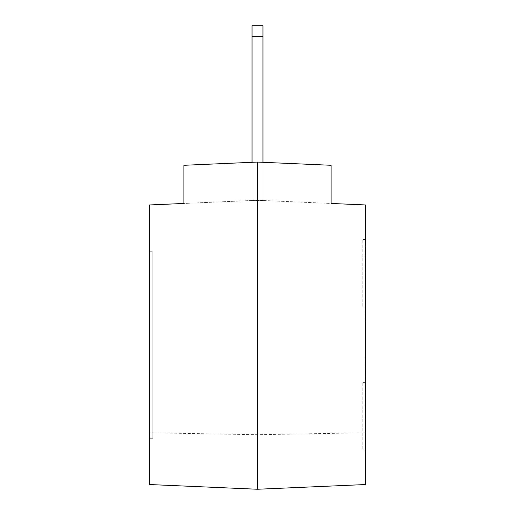 <?xml version="1.0" encoding="UTF-8"?>
<svg xmlns="http://www.w3.org/2000/svg" width="515" height="515" viewBox="0 0 515 515"><rect width="100%" height="100%" fill="white"/><g stroke="black" fill="none" stroke-linecap="round" stroke-linejoin="round"><path stroke-width="0.39" stroke-dasharray="2.58 1.93" d="M365.47 260.069L364.923 260.069L364.923 320.439L364.923 258.318L364.923 320.439L364.923 258.318L364.923 260.069L365.47 260.069L365.47 258.318L364.923 258.318L365.47 258.318L365.47 289.333L365.47 265.219L364.923 265.219L365.47 265.219L365.47 268.186L364.923 268.186L365.47 268.186L365.47 272.995L365.47 263.474L364.923 263.474L365.47 263.474L365.47 258.318L365.47 320.439L364.923 320.439L365.47 320.439L365.47 318.882L364.923 318.882L365.47 318.882L365.47 305.762L364.923 305.762L365.47 305.762L365.47 313.635L364.923 313.635L365.47 313.635L365.47 307.461L364.923 307.461L365.47 307.461L365.47 265.219L365.47 272.995L364.923 272.995L365.47 272.995L365.47 260.069M365.47 315.386L364.923 315.386L365.47 315.386L365.47 305.762L364.923 305.762L365.47 305.762L365.47 313.635L365.47 289.333L365.47 315.386M365.47 322.042L364.923 322.042L364.923 246.363L364.923 322.042L365.47 322.042L365.47 246.363L365.47 322.042M365.47 246.363L364.923 246.363L365.47 246.363M364.923 307.513L364.923 258.124L364.923 320.633L364.923 265.025L364.923 307.513L365.47 307.513L365.47 313.732L364.923 313.732L365.47 313.732L365.47 265.025L364.923 265.025L365.47 265.025L365.47 313.732L365.47 289.379L365.47 312.515L364.923 312.515L364.923 320.633L364.923 258.124L364.923 312.515L365.47 312.515L365.47 320.633L364.923 320.633L365.47 320.633L365.47 265.025L365.47 307.513L364.923 307.513M365.47 258.124L364.923 258.124L365.47 258.124L365.47 312.515L364.923 312.515L365.47 312.515L365.47 320.633L365.47 258.124M365.47 264.201L365.47 259.386L364.923 259.386L364.923 319.371L364.923 259.386L364.923 319.371L364.923 259.386L365.47 259.386L365.47 319.371L365.47 312.277L364.923 312.277L365.47 312.277L365.47 319.371L364.923 319.371L365.47 319.371L364.923 319.371L365.47 319.371L365.47 264.201L364.923 264.201M365.47 312.277L364.923 312.277L365.47 312.277M365.47 356.979L365.47 419.345L365.47 388.136L364.923 388.136L364.923 356.882L364.923 419.345L364.923 356.882L365.47 412.682L364.923 412.682L365.47 412.682L365.47 363.545L364.923 363.545L365.47 363.545L365.47 388.136L365.47 356.882L364.923 356.882L365.47 356.882L365.47 419.345L364.923 419.345L365.47 419.345L365.47 356.882L365.47 419.345L365.47 356.979L364.923 356.979M364.923 409.38L364.923 386.437L364.923 409.38L365.47 409.38L365.47 412.785L364.923 412.785M365.47 412.785L365.47 386.437L364.923 386.437M365.47 386.437L365.47 389.746L364.923 389.746M365.47 389.746L365.47 409.38M365.47 383.327L364.923 383.327M365.47 379.78L364.923 379.78M365.47 383.958L364.923 383.958M365.47 363.931L364.923 363.931M365.47 365.534L364.923 365.534L365.47 365.534M365.47 357.809L364.923 357.809M365.47 413.706L364.923 413.706M365.47 419.345L364.923 419.345M364.923 358.15L364.923 418.322L364.923 358.15L364.923 418.129L364.923 358.15L364.923 418.129L364.923 358.15L364.923 418.129L364.923 358.15L364.923 418.129L364.923 358.15L364.923 382.066L364.923 358.15L365.47 358.15L365.47 364.272L365.47 358.15L364.923 358.15L365.47 358.15L365.47 418.129L365.47 358.15L364.923 358.15L365.47 358.15L365.47 382.066L365.47 358.15L364.923 358.15L365.47 358.15L365.47 388.188L364.923 388.188L365.47 388.188L365.47 418.129L364.923 418.129L365.47 418.129L365.47 394.651L365.47 418.129L364.923 418.129L365.47 418.129L365.47 388.574L364.923 388.574L365.47 388.574L365.47 358.15L364.923 358.15L365.47 358.15L365.47 382.066L364.923 382.066L365.47 382.066L365.47 358.15L364.923 358.15L365.47 358.15L365.47 418.129L364.923 418.129L365.47 418.129L365.47 394.651L364.923 394.651L365.47 394.651L365.47 418.129L364.923 418.129L365.47 418.129L365.47 358.15L364.923 358.15L365.47 358.15L365.47 382.066L365.47 358.15L364.923 358.15L365.47 358.15L365.47 388.188L364.923 388.188L365.47 388.188L365.47 418.129L364.923 418.129L365.47 418.129L365.47 394.651L365.47 418.129L364.923 418.129L365.47 418.129L365.47 388.574L364.923 388.574L365.47 388.574L365.47 358.15L364.923 358.15L365.47 358.15L365.47 382.066L364.923 382.066L365.47 382.066L365.47 358.15L364.923 358.15M365.47 409.966L365.47 364.272L364.923 364.272L365.47 364.272L365.47 409.966L364.923 409.966M365.47 418.322L364.923 418.322L365.47 418.322M365.47 404.468L364.923 404.468L365.47 404.468M365.47 364.272L364.923 364.272L365.47 364.272M364.923 380.752L364.923 388.04L364.923 380.752L364.923 388.04L364.923 380.752L365.47 380.752L365.47 388.04L365.47 380.752L364.923 380.752L365.47 380.752L365.47 388.04L364.923 388.04L365.47 388.04L365.47 380.752L364.923 380.752M365.47 388.04L364.923 388.04L365.47 388.04M365.47 394.651L364.923 394.651L365.47 394.651L365.47 418.129L364.923 418.129L365.47 418.129L365.47 394.651M365.47 418.129L364.923 418.129L365.47 418.129M365.47 272.995L364.923 272.995L365.47 272.995M364.923 281.988L364.923 289.282L364.923 281.988L365.47 281.988L365.47 289.282L365.47 281.988L364.923 281.988M365.47 289.282L364.923 289.282L365.47 289.282M364.923 308.871L364.923 266.287L364.923 308.871L365.47 308.871L365.47 312.47L364.923 312.47L365.47 312.47L365.47 266.287L364.923 266.287L365.47 266.287L365.47 270.278L364.923 270.278M365.47 270.278L365.47 308.871M365.47 259.386L364.923 259.386L365.47 259.386M365.47 432.767L365.47 484.538L257.5 489.25L257.5 162.071L331.113 165.289L257.5 162.071L331.113 165.289L331.113 203.457L257.5 200.245L149.53 204.957L149.53 432.767L257.5 434.718L365.47 432.767L365.47 204.957L331.113 203.457L331.113 165.289L331.113 203.457L257.5 200.245L252.047 200.483L262.953 200.483L257.5 200.245L262.953 200.483L257.5 200.245L262.953 200.483L257.5 200.245L262.953 200.483L257.5 200.245L262.953 200.483L262.953 25.75L262.953 200.483L262.953 25.75L262.953 200.483L262.953 25.75L262.953 36.655L262.953 25.75L252.047 25.75L252.047 200.483L252.047 25.75L252.047 200.483L252.047 25.75L252.047 200.483L252.047 25.75L262.953 25.75L252.047 25.75L252.047 200.483L262.953 200.245L262.953 162.309M365.47 239.507L365.47 307.12L365.47 239.507L362.2 239.507L362.2 307.12L362.2 239.507M365.47 382.375L365.47 449.988L365.47 382.375L362.2 382.375L362.2 449.988L362.2 382.375M257.5 162.071L183.887 165.289L257.5 162.071L183.887 165.289L183.887 203.457L183.887 165.289L183.887 203.457L257.5 200.245L252.047 200.245L252.047 162.309M152.801 438.265L152.801 251.23L152.801 438.265L152.801 251.23L152.801 438.265L149.53 438.265L149.53 251.23L149.53 438.265L152.801 438.265M149.53 438.265L149.53 251.23L149.53 438.265M149.53 432.767L149.53 484.538L257.5 489.25M365.47 271.199L364.923 271.199L365.47 271.199M365.47 289.333L364.923 289.333M365.47 310.764L364.923 310.764L365.47 310.764M365.47 312.174L364.923 312.174L365.47 312.174M365.47 266.191L364.923 266.191L365.47 266.191M365.47 289.379L364.923 289.379L365.47 289.379M365.47 266.287L364.923 266.287L365.47 266.287M365.47 406.464L364.923 406.464L365.47 406.464M365.47 406.367L364.923 406.367L365.47 406.367M365.47 388.091L364.923 388.091L365.47 388.091M365.47 370.008L364.923 370.008L365.47 370.008M365.47 369.86L364.923 369.86L365.47 369.86M365.47 398.977L364.923 398.977M365.47 388.529L364.923 388.529M365.47 393.531L364.923 393.531M365.47 398.636L364.923 398.636M365.47 366.558L364.923 366.558M365.47 391.735L364.923 391.735M365.47 413.951L364.923 413.951M365.47 289.43L364.923 289.43M365.47 314.607L364.923 314.607M252.047 36.655L262.953 36.655M149.53 251.23L152.801 251.23L149.53 251.23M365.47 307.12L362.2 307.12M365.47 449.988L362.2 449.988"/><path stroke-width="0.77" d="M257.5 489.25L365.47 484.538L365.47 204.957L331.113 203.457L331.113 165.289L257.5 162.071L183.887 165.289L183.887 203.457L149.53 204.957L149.53 484.538L257.5 489.25L257.5 162.071M252.047 36.655L262.953 36.655L262.953 25.75L252.047 25.75L252.047 162.309M262.953 36.655L262.953 162.309"/></g></svg>
